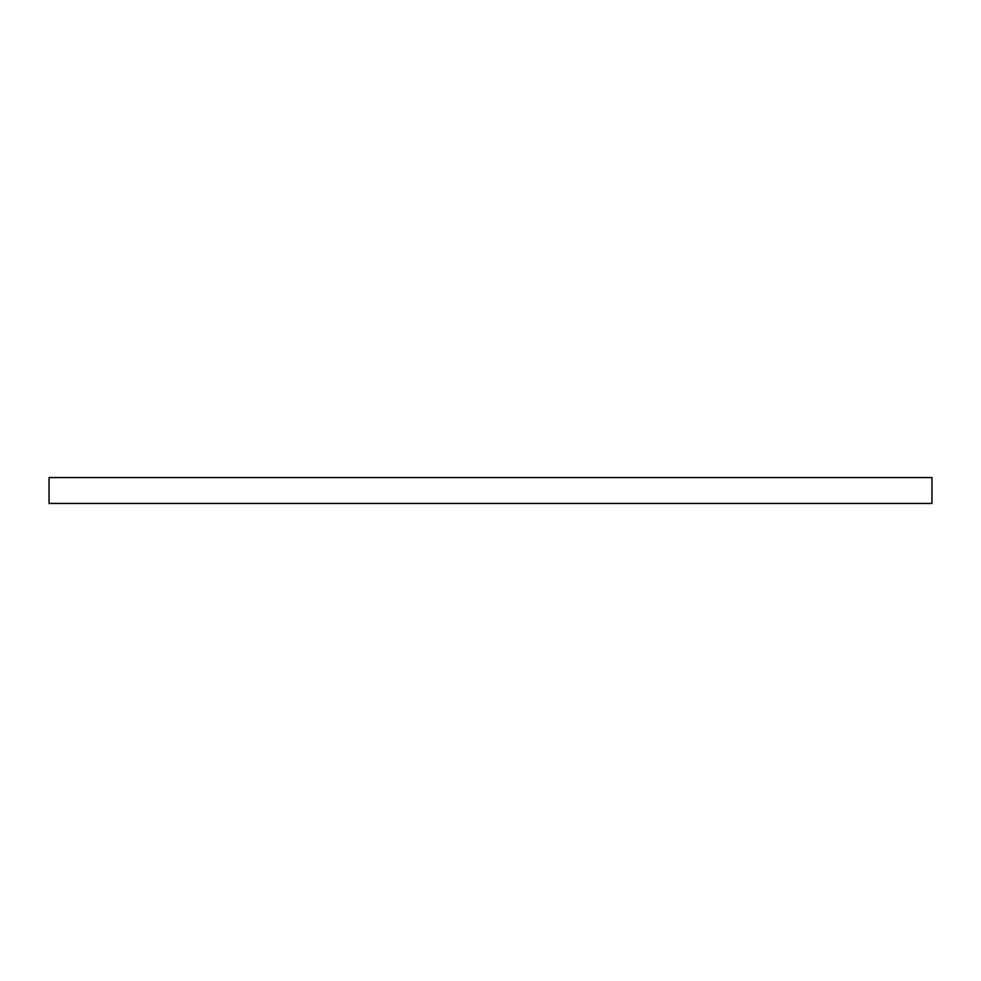 <?xml version="1.0" encoding="UTF-8"?>
<svg xmlns="http://www.w3.org/2000/svg" width="981" height="981" viewBox="0 0 981 981"><rect width="100%" height="100%" fill="white"/><g stroke="black" fill="none" stroke-linecap="round" stroke-linejoin="round"><path stroke-width="1.47" d="M490.5 477.563L931.95 477.563L931.95 503.437L49.05 503.437L49.05 477.563L490.5 477.563"/></g></svg>

